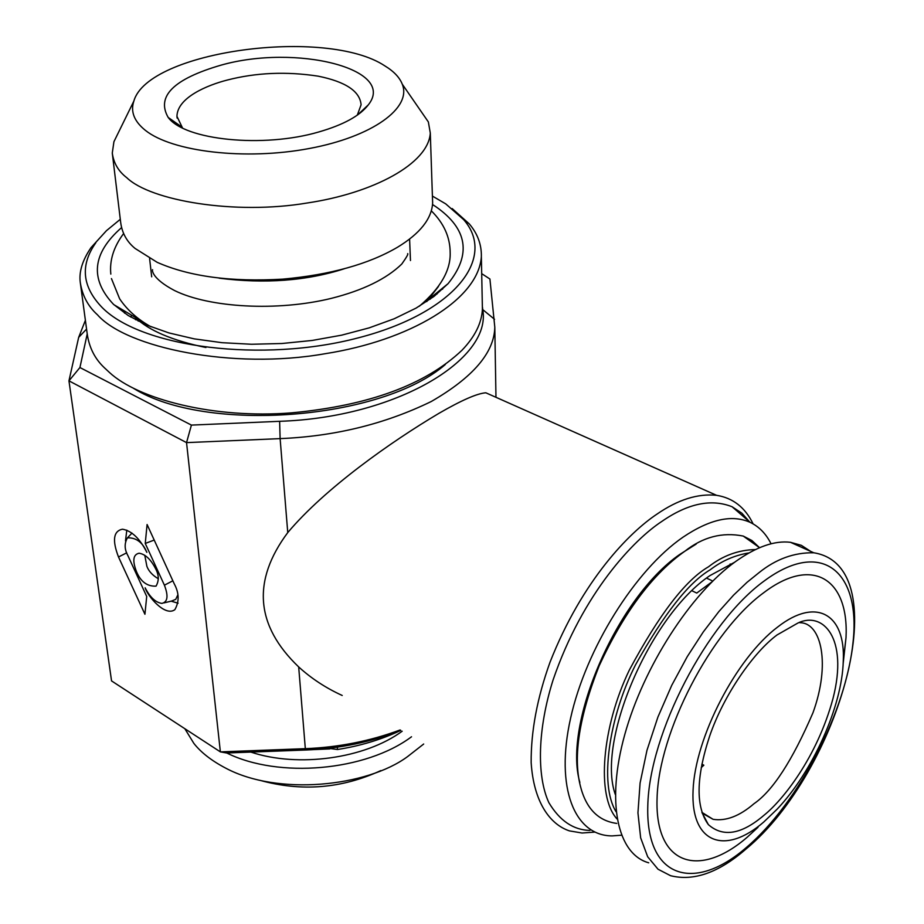 <?xml version="1.0" encoding="UTF-8"?>
<svg xmlns="http://www.w3.org/2000/svg" width="924" height="924" viewBox="0 0 924 924"><rect width="100%" height="100%" fill="white"/><g stroke="black" fill="none" stroke-linecap="round" stroke-linejoin="round"><path stroke-width="1.39" d="M306.26 749.988L305.324 748.659L220.374 751.882L186.544 442.619L68.954 380.85L111.55 680.907L220.374 751.882L226.611 753.002L306.26 749.988C339.547 748.659 371.009 742.099 400.646 730.295M328.447 748.313L337.491 749.514C360.372 745.922 381.485 739.546 400.808 730.387M753.106 523.896C745.194 507.484 733.009 497.955 716.539 495.31L485.828 392.792C477.142 393.428 461.457 400.3 438.808 413.409C390.991 441.822 325.236 488.034 287.757 532.582C251.859 580.815 255.498 625.594 298.683 666.932L305.324 748.659C338.438 747.366 370.027 741.129 400.104 729.972M481.704 273.654L489.916 279.013L494.802 327.2C494.248 352.587 473.076 377.35 431.3 401.49C385.146 423.977 334.754 436.359 280.122 438.623L287.757 532.582M298.683 666.932C311.33 678.47 325.837 687.987 342.215 695.472M85.389 320.316L78.667 337.376L68.954 380.85L79.926 367.533L191.407 425.098L186.544 442.619L280.122 438.623L279.625 421.309C395.495 417.556 492.111 359.655 482.732 309.609L494.536 319.3M145.137 587.814C147.817 596.407 165.2 617.013 174.879 609.644C179.406 601.582 179.187 592.977 174.243 583.829L147.089 524.52L145.253 543.439L164.403 585.181C168.538 595.992 167.706 602.067 161.896 603.395C155.625 602.529 150.035 597.331 145.137 587.814M118.503 556.987L144.929 614.264L146.708 596.477L127.824 555.463C124.394 549.202 124.278 543.324 127.477 537.826C136.221 537.549 142.689 542.388 146.858 552.367C139.767 538.449 131.624 530.734 122.43 529.198C113.409 531.069 112.104 540.321 118.503 556.987L126.727 552.818M155.636 568.78C150.831 559.378 145.322 554.192 139.097 553.222C133.125 554.492 132.259 560.637 136.486 571.644C140.691 581.704 147.216 586.532 156.041 586.139C159.113 580.734 158.974 574.947 155.636 568.78M716.539 495.31C697.77 493.416 677.962 499.665 657.126 514.021C629.729 532.132 582.316 579.937 550.023 662.208C537.214 697.863 530.919 731.346 531.161 762.658C533.645 801.558 549.607 824.335 569.427 830.884L582.039 833.009L594.813 832.097M482.455 307.034L482.732 309.609M191.407 425.098L279.625 421.309M178.089 603.21L171.136 601.154M177.824 594.906L175.768 599.318L171.864 600.97M145.253 543.439L154.204 540.066M125.491 540.898L126.807 530.145M158.351 578.771C152.529 575.352 148.706 571.194 146.881 566.331L144.768 555.243M86.567 329.083L78.667 337.376M79.926 367.533L87.214 333.945M329.856 748.914L290.575 750.588M749.918 522.256L741.868 513.167L732.074 506.745C711.284 498.544 687.883 503.418 661.861 521.402C633.991 539.593 582.871 592.804 553.037 680.087C537.745 728.528 536.382 775.663 548.891 802.69C559.759 820.801 573.434 830.041 589.905 830.422M125.364 311.503L124.509 313.121M442.608 289.177L442.111 288.496M771.055 543.786C766.019 533.737 759.043 526.599 750.161 522.372C732.108 514.241 709.713 519.184 682.975 537.202C635.181 570.062 585.955 648.694 570.582 718.26C554.966 787.883 574.485 835.827 612.115 835.897L621.448 835.215M130.746 317.059L131.739 315.28M436.417 293.127L437.075 293.994M402.183 731.207C365.072 758.546 298.267 767.925 250.854 752.09M579.856 782.42C562.577 723.688 617.463 597.354 679.683 554.481L696.188 544.074M138.219 321.113L138.588 320.224M429.926 298.406L430.353 299.099M226.796 753.002C278.667 778.793 365.788 771.043 411.515 736.774M759.574 547.701L751.893 540.517L743.243 536.07C722.395 531.901 702.91 536.959 684.799 551.258L682.074 553.222C650.9 576.276 623.261 613.825 599.145 665.846C579.29 716.25 572.995 756.19 580.272 785.643C585.908 808.35 598.071 820.928 616.747 823.399M432.744 297.355L432.34 296.442M136.036 318.122L135.562 319.75M423.677 744.028L407.496 756.664C366.909 786.647 278.02 796.118 225.641 768.11C211.642 760.764 201.062 752.54 193.878 743.416L184.812 728.678M445.299 364.53C381.473 420.039 205.625 433.575 133.426 388.265M380.827 770.581C341.661 788.599 301.316 791.845 259.806 780.295M120.305 219.3L106.445 230.688L91.026 247.62C82.582 260.025 78.967 271.46 80.203 281.901L87.214 333.876C89.166 347.563 94.895 358.858 104.412 367.775L109.436 372.453C138.103 399.099 213.883 419.115 291.661 412.843C368.734 405.613 425.502 384.765 461.954 350.277C474.971 336.694 481.785 322.938 482.409 309.02L481.358 256.664C481.623 244.548 477.569 233.599 469.219 223.827L452.159 208.558M615.315 794.524C596.211 741.325 649.976 615.777 709.932 575.606L734.603 562.266M80.203 281.901C82.109 295.183 87.861 306.156 97.47 314.807C126.299 347.724 232.721 370.085 325.075 353.719C409.32 340.552 478.447 299.896 481.358 256.664M95.83 242.769C79.914 265.234 82.086 286.879 102.356 307.727C141.869 347.597 262.543 363.144 358.431 337.814C454.689 312.959 497.147 257.761 463.652 219.623L445.703 203.858L432.409 196.084M432.548 204.55L436.001 206.803C467.613 228.99 471.633 254.62 448.059 283.668L434.141 296.304L416.077 308.108L394.248 318.745L369.207 327.858L341.626 335.169L312.243 340.448L281.912 343.509L251.536 344.259L222.037 342.688L194.236 338.865L168.896 332.917L146.708 325.052L128.228 315.546L113.513 304.354C89.605 278.909 92.261 253.349 121.483 227.685M615.372 791.914L614.483 791.406M701.917 812.369L713.085 819.311C725.918 821.344 739.558 816.135 754.019 803.684C772.718 790.863 792.365 760.567 812.958 712.797C830.664 664.229 821.448 623.273 800.427 622.73L799.225 622.58M711.815 581.981L696.742 593.069L691.995 590.783M701.882 764.148L703.834 765.211L701.235 767.613M712.75 581.057L706.56 578.112M777.072 634.938C754.053 651.859 723.885 694.398 709.586 736.278C696.003 777.615 695.61 807.068 708.385 824.635C723.099 837.594 741.706 834.418 764.206 815.084C782.362 800.531 817.024 757.703 833.021 698.417C848.625 637.826 822.81 611.007 797.955 623.007L777.072 634.938M777.627 627.049C736.255 658.096 694.998 737.699 693.069 790.413C690.528 843.6 725.051 855.589 763.709 822.06L777.13 809.17C812.797 771.563 842.145 706.19 843.266 661.157C845.645 614.679 816.735 596.396 777.627 627.049M648.717 862.808C617.417 854.18 605.901 802.367 624.774 734.568C643.508 666.828 690.725 593.705 735.481 561.619C756.317 546.812 774.659 540.367 790.482 542.307L801.351 545.333L810.648 551.362M758.026 827.28L747.435 837.029C699.272 878.897 654.758 865.268 657.068 798.452C658.604 732.201 711.122 631 763.617 592.792C813.212 555.001 849.064 579.648 846.014 637.652L843.15 663.813M219.127 278.182C264.992 283.991 306.676 280.861 344.167 268.803M133.876 101.051C130.307 111.561 134.142 121.333 145.38 130.353C172.199 151.859 245.391 160.522 308.928 148.568C372.638 136.81 412.035 107.831 402.263 84.165C399.572 77.385 393.774 71.298 384.881 65.904C326.472 26.981 147.921 50.889 133.876 101.051L113.929 141.707L112.278 153.049L120.698 222.626C122.141 233.218 126.946 241.834 135.112 248.464L157.219 262.347C189.339 276.553 231.196 282.143 282.79 279.14C330.399 274.809 368.653 264.172 397.539 247.228C420.004 233.553 431.704 218.803 432.64 203.003L430.295 133.044L428.355 121.933L419.357 108.916M112.278 153.049C113.664 163.167 118.491 171.379 126.773 177.697C150.485 200.727 235.054 215.211 307.299 202.98C373.123 193.174 428.505 163.791 430.295 133.044M318.884 131.936C263.409 148.314 184.685 140.205 168.191 117.44C156.075 96.373 173.666 78.956 220.94 65.177C295.761 43.867 397.193 68.757 368.318 104.851C359.944 115.789 343.474 124.821 318.884 131.936M182.513 127.986L176.946 116.366C177.281 97.401 207.854 84.985 227.304 80.041C256.144 72.603 286.428 71.31 318.145 76.161C345.645 81.739 359.956 91.28 361.088 104.782L357.299 115.154M337.329 747.169L337.491 749.514M164.403 585.181L172.857 580.803M755.405 549.572C738.426 549.919 722.799 555.647 708.523 566.782C685.527 580.087 659.147 614.472 629.394 669.946C601.882 726.841 595.992 796.384 617.07 818.987M616.065 811.734C599.029 784.464 608.985 716.943 635.481 664.934C663.848 614.114 688.761 582.397 710.209 569.785C721.967 560.81 734.88 555.197 748.948 552.933M438.473 286.463L426.749 301.582M205.937 347.516C172.13 340.506 148.475 330.388 134.95 317.186L134.638 316.886M790.482 542.307L813.79 552.783C794.259 552.402 776.021 559.008 759.101 572.591L747.031 582.316L733.587 595.125L718.884 611.538L703.245 631.993L687.237 656.675L671.748 685.319L657.911 717.059L646.973 750.323L640.089 783.021L637.941 812.854L640.655 837.849L647.678 856.756L658.027 869.23L670.558 875.698C693.658 881.484 718.71 872.683 745.691 849.295M764.402 580.826C706.952 622.279 649.202 733.529 647.793 805.89C645.529 878.84 694.467 892.884 746.765 847.158C799.133 802.309 846.523 710.452 853.152 641.233C860.51 571.598 821.875 538.288 764.402 580.826M151.062 326.842C137.688 319.381 127.212 310.037 119.635 298.81L111.446 278.586M152.552 269.669C152.113 270.097 151.686 278.494 174.532 290.54C209.298 307.704 277.281 311.688 331.531 298.313C363.028 290.344 386.451 278.909 401.79 264.021C406.468 257.426 408.431 253.961 407.68 253.615M123.562 233.599C113.687 246.893 109.436 260.406 110.822 274.105M419.323 306.237C440.436 288.161 450.727 270.339 450.173 252.76C450.15 237.214 443.867 223.25 431.346 210.868M495.969 397.285L494.802 327.2M164.033 602.875L171.864 600.981M127.477 537.826L131.993 533.09M750.149 522.372L732.074 506.745M679.683 554.481L682.074 553.222M743.243 536.07L759.551 547.701M463.652 219.623L469.219 223.827M448.059 283.668L429.637 298.637M113.871 304.689L134.95 317.186L142.619 323.238M713.085 819.311L703.245 813.79M730.133 563.975L731.485 564.61M708.385 824.635L702.021 812.704M846.014 637.652L843.266 661.157M149.596 258.501L151.686 276.819M410.464 260.533L409.598 239.085M746.026 849.017C838.9 772.476 898.763 566.366 813.79 552.783M402.263 84.165L428.355 121.933M368.318 104.851L357.831 114.772M168.191 117.44L181.266 126.611M361.434 111.365L361.469 111.977M176.946 116.366L177.131 118.133M177.743 124.139L177.882 125.445"/></g></svg>
